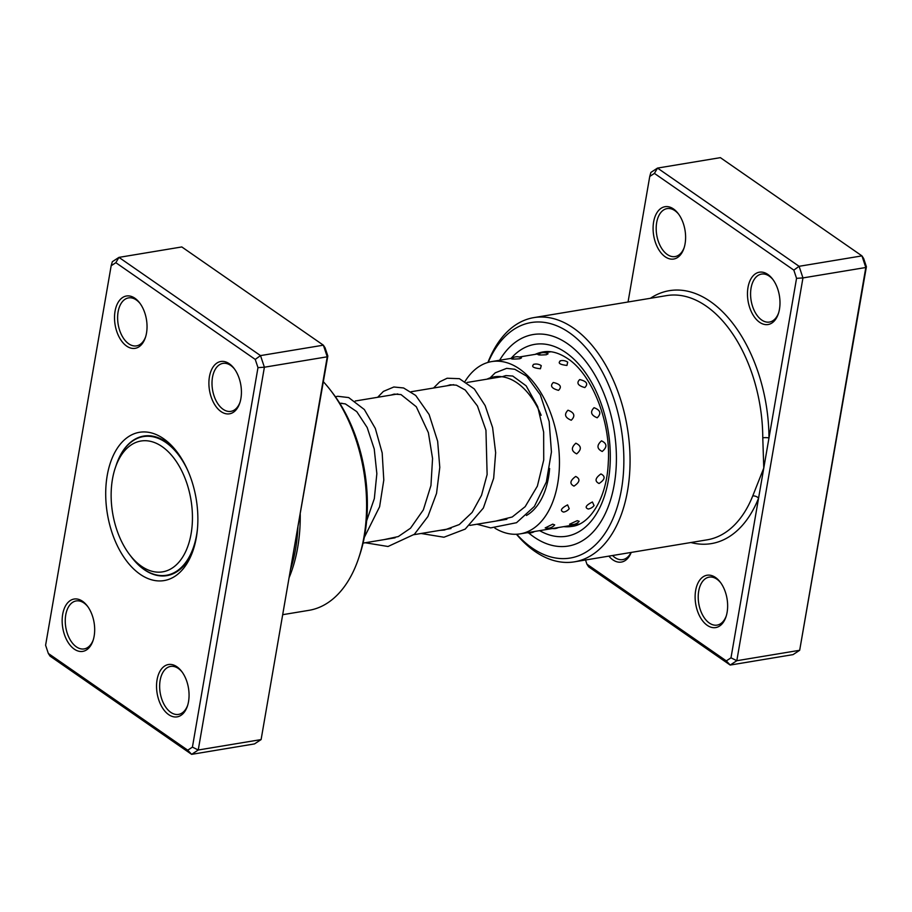 <?xml version="1.0" encoding="UTF-8"?>
<svg xmlns="http://www.w3.org/2000/svg" width="912" height="912" viewBox="0 0 912 912"><rect width="100%" height="100%" fill="white"/><g stroke="black" fill="none" stroke-linecap="round" stroke-linejoin="round"><path stroke-width="1.37" d="M150.001 570.661A66.314 39.718 -99.4 0 0 192.409 520.478A66.314 39.718 -99.4 0 0 153.581 442.217A66.314 39.718 -99.4 0 0 115.277 467.89A66.314 39.718 -99.4 0 0 129.675 554.713A66.314 39.718 -99.4 0 0 150.001 570.661M129.675 554.713L131.488 557.084A70.292 42.112 -99.4 0 0 153.034 573.99A70.292 42.112 -99.4 0 0 166.429 575.267A70.292 42.112 -99.4 0 0 197.471 528.698M187.849 470.626A70.292 42.112 -99.4 0 0 156.841 437.84A70.292 42.112 -99.4 0 0 143.435 436.574A70.292 42.112 -99.4 0 0 116.234 465.052L115.277 467.89M631.207 552.421A26.528 15.892 80.6 0 1 612.864 559.843A26.528 15.892 80.6 0 1 608.863 556.126M612.533 555.522A24.316 14.569 -99.4 0 0 614.95 557.563A24.316 14.569 -99.4 0 0 622.714 559.615A24.316 14.569 -99.4 0 0 631.036 552.455M715.51 577.478A26.528 15.892 80.6 0 1 720.218 582.095A26.528 15.892 80.6 0 1 725.986 616.831A26.528 15.892 80.6 0 1 707.245 625.336A26.528 15.892 80.6 0 1 695.651 590.497A26.528 15.892 80.6 0 1 715.51 577.478M720.731 582.791A24.316 14.569 -99.4 0 0 716.912 579.188A24.316 14.569 -99.4 0 0 709.148 577.136A24.316 14.569 -99.4 0 0 698.216 597.166A24.316 14.569 -99.4 0 0 709.331 623.044A24.316 14.569 -99.4 0 0 717.094 625.108A24.316 14.569 -99.4 0 0 726.237 616.01M673.489 208.951A26.528 15.892 80.6 0 1 678.197 213.568A26.528 15.892 80.6 0 1 683.954 248.292A26.528 15.892 80.6 0 1 665.213 256.796A26.528 15.892 80.6 0 1 653.619 221.958A26.528 15.892 80.6 0 1 673.489 208.951M678.71 214.252A24.316 14.569 -99.4 0 0 674.891 210.661A24.316 14.569 -99.4 0 0 667.117 208.597A24.316 14.569 -99.4 0 0 656.184 228.638A24.316 14.569 -99.4 0 0 667.31 254.516A24.316 14.569 -99.4 0 0 675.074 256.58A24.316 14.569 -99.4 0 0 684.217 247.483M767.87 274.444A26.528 15.892 80.6 0 1 772.578 279.049A26.528 15.892 80.6 0 1 778.335 313.785A26.528 15.892 80.6 0 1 759.605 322.289A26.528 15.892 80.6 0 1 748 287.451A26.528 15.892 80.6 0 1 767.87 274.444M773.091 279.745A24.316 14.569 -99.4 0 0 769.272 276.142A24.316 14.569 -99.4 0 0 761.509 274.09A24.316 14.569 -99.4 0 0 750.576 294.131A24.316 14.569 -99.4 0 0 761.691 320.009A24.316 14.569 -99.4 0 0 769.454 322.061A24.316 14.569 -99.4 0 0 778.597 312.964M516.705 534.238A119.358 71.501 -99.4 0 0 532.072 547.964A119.358 71.501 -99.4 0 0 621.46 489.413A119.358 71.501 -99.4 0 0 569.27 332.641A119.358 71.501 -99.4 0 0 488.205 362.36M487.931 362.44A123.781 74.146 80.6 0 1 533.919 317.604A123.781 74.146 80.6 0 1 573.454 328.081A123.781 74.146 80.6 0 1 630.067 459.819A123.781 74.146 80.6 0 1 574.412 561.838A123.781 74.146 80.6 0 1 534.877 551.372A123.781 74.146 80.6 0 1 516.42 534.25M533.965 536.997A107.206 64.216 -99.4 0 0 568.21 546.06A107.206 64.216 -99.4 0 0 616.409 457.71A107.206 64.216 -99.4 0 0 567.378 343.607A107.206 64.216 -99.4 0 0 533.144 334.544A107.206 64.216 -99.4 0 0 499.628 360.263A107.206 64.216 -99.4 0 1 533.144 334.544A107.206 64.216 -99.4 0 1 567.378 343.607A107.206 64.216 -99.4 0 1 616.409 457.71A107.206 64.216 -99.4 0 1 568.21 546.06A107.206 64.216 -99.4 0 1 533.965 536.997A107.206 64.216 -99.4 0 1 528.629 532.904A107.206 64.216 -99.4 0 0 533.965 536.997M585.515 560.002L586.906 564.163L726.305 660.892L730.991 657.826L758.567 498.18A4.423 2.519 21.8 0 0 752.731 495.968L763.777 468.073L796.552 278.331L793.828 270.123L654.417 173.394L649.743 176.461L628.049 301.997M726.305 660.892L730.193 665.053L793.052 654.622L799.676 650.29L865.819 267.501L861.954 255.884L720.377 157.651L657.518 168.082L799.094 266.304L861.954 255.884L863.664 258.541L866.4 266.749L799.676 650.29L736.816 660.71L730.193 665.053L588.628 566.819L586.906 564.163M793.828 270.123L799.094 266.304L802.959 277.921L865.819 267.501L866.4 266.749M796.552 278.331L802.959 277.921L736.816 660.71L730.991 657.826M649.743 176.461L650.894 172.414L657.518 168.082L654.417 173.394M690.886 542.526A128.204 76.802 80.6 0 0 758.567 498.18L763.777 468.073L762.774 437.828A123.781 74.146 -99.4 0 0 706.162 306.079A123.781 74.146 -99.4 0 0 666.626 295.602L533.919 317.604M650.393 298.292A128.204 76.802 80.6 0 1 710.345 301.507A128.204 76.802 80.6 0 1 768.976 437.977A4.423 0.923 -0.2 0 0 762.774 437.828M567.595 504.883C561.085 508.292 559.74 510.697 563.57 512.088L563.844 512.042A9.28 9.28 0 0 0 569.213 508.691L567.595 504.883M592.401 501.988C585.846 505.339 584.467 507.688 588.274 509.021L588.32 509.01A9.28 9.28 0 0 0 594.065 505.544L592.401 501.988M575.711 476.452C569.989 480.624 569.419 483.85 573.99 486.119C579.941 482.095 580.511 478.868 575.711 476.452M600.928 473.944C595.16 478.093 594.533 481.285 599.07 483.508C605.066 479.518 605.682 476.338 600.928 473.944M575.848 443.209C570.98 447.644 571.265 451.189 576.692 453.857C581.788 449.434 581.503 445.888 575.848 443.209M601.51 440.838C596.596 445.273 596.836 448.818 602.216 451.474C607.346 447.062 607.118 443.517 601.51 440.838M567.982 410.218C563.912 414.367 565.007 417.696 571.265 420.227C575.529 415.952 574.435 412.623 567.982 410.218M594.054 407.698C589.95 411.871 590.999 415.234 597.212 417.787C601.521 413.489 600.472 410.126 594.054 407.698M553.31 382.493C549.856 385.867 551.589 388.478 558.52 390.347C562.111 386.722 560.367 384.112 553.31 382.493M579.701 379.574C576.224 382.994 577.934 385.662 584.831 387.566C588.445 383.906 586.735 381.239 579.701 379.574M534.056 364.264L533.383 364.412A9.28 9.28 0 0 1 541.249 365.644L540.417 368.756C533.064 367.969 530.955 366.476 534.056 364.264M560.641 360.742L560.116 360.844A9.28 9.28 0 0 1 567.697 362.144L566.956 365.438C559.626 364.583 557.517 363.022 560.641 360.742M513.171 358.302C510.07 359.146 512.259 359.294 519.703 358.758L521.504 357.892A9.28 9.28 0 0 0 511.256 358.758M539.756 354.061C536.666 354.985 538.855 355.213 546.311 354.745L548.078 353.81A9.28 9.28 0 0 0 537.863 354.54M552.729 524.172L545.182 527.923A9.28 9.28 0 0 0 554.69 524.902L552.729 524.172M577.228 520.672L569.578 524.218A9.28 9.28 0 0 0 579.188 521.299L577.228 520.672M486.94 379.175A71.843 43.035 80.6 0 1 489.938 377.933A71.843 43.035 80.6 0 1 494.167 376.85A71.843 43.035 80.6 0 1 541.158 415.291M465.12 381.284A87.313 52.303 80.6 0 1 486.495 362.896A87.313 52.303 80.6 0 1 491.636 361.585A87.313 52.303 80.6 0 1 556.73 434.819A87.313 52.303 80.6 0 1 525.358 532.551A87.313 52.303 80.6 0 1 520.205 533.862A87.313 52.303 80.6 0 1 494.908 528.162M549.628 468.483A71.843 43.035 80.6 0 1 526.441 515.474M290.461 569.692A125.423 75.137 -99.4 0 0 297.939 526.726M187.735 750.188L191.623 754.349L254.482 743.918L261.106 739.586L327.248 356.797L264.389 367.217L198.246 750.006L191.623 754.349L50.046 656.116L48.336 653.459L187.735 750.188L192.421 747.122L257.982 367.627L255.246 359.419L115.847 262.69L111.161 265.757L45.6 645.251L48.336 653.459M327.83 356.045L327.248 356.797L323.372 345.181L325.094 347.837L327.83 356.045L296.947 532.129M221.035 411.586A26.528 15.892 80.6 0 1 209.429 376.747A26.528 15.892 80.6 0 1 229.3 363.74A26.528 15.892 80.6 0 1 234.008 368.345A26.528 15.892 80.6 0 1 239.765 403.081A26.528 15.892 80.6 0 1 221.035 411.586M234.521 369.041A24.316 14.569 -99.4 0 0 230.702 365.438A24.316 14.569 -99.4 0 0 222.927 363.386A24.316 14.569 -99.4 0 0 211.994 383.428A24.316 14.569 -99.4 0 0 223.121 409.306A24.316 14.569 -99.4 0 0 230.884 411.358A24.316 14.569 -99.4 0 0 240.027 402.26M168.674 714.632A26.528 15.892 80.6 0 1 157.069 679.793A26.528 15.892 80.6 0 1 176.939 666.775A26.528 15.892 80.6 0 1 181.648 671.392A26.528 15.892 80.6 0 1 187.405 706.127A26.528 15.892 80.6 0 1 168.674 714.632M182.161 672.087A24.316 14.569 -99.4 0 0 178.342 668.485A24.316 14.569 -99.4 0 0 170.578 666.421A24.316 14.569 -99.4 0 0 159.646 686.462A24.316 14.569 -99.4 0 0 170.761 712.34A24.316 14.569 -99.4 0 0 178.524 714.404A24.316 14.569 -99.4 0 0 187.667 705.307M74.282 649.139A26.528 15.892 80.6 0 1 62.689 614.3A26.528 15.892 80.6 0 1 82.559 601.293A26.528 15.892 80.6 0 1 87.267 605.91A26.528 15.892 80.6 0 1 93.024 640.634A26.528 15.892 80.6 0 1 74.282 649.139M87.78 606.594A24.316 14.569 -99.4 0 0 83.961 602.992A24.316 14.569 -99.4 0 0 76.186 600.94A24.316 14.569 -99.4 0 0 65.254 620.981A24.316 14.569 -99.4 0 0 76.38 646.859A24.316 14.569 -99.4 0 0 84.143 648.911A24.316 14.569 -99.4 0 0 93.286 639.825M126.643 346.093A26.528 15.892 80.6 0 1 115.049 311.254A26.528 15.892 80.6 0 1 134.919 298.247A26.528 15.892 80.6 0 1 139.627 302.864A26.528 15.892 80.6 0 1 145.384 337.588A26.528 15.892 80.6 0 1 126.643 346.093M140.14 303.548A24.316 14.569 -99.4 0 0 136.31 299.957A24.316 14.569 -99.4 0 0 128.546 297.893A24.316 14.569 -99.4 0 0 117.614 317.935A24.316 14.569 -99.4 0 0 128.74 343.813A24.316 14.569 -99.4 0 0 136.504 345.876A24.316 14.569 -99.4 0 0 145.646 336.779M330.748 390.53L332.766 393.175A123.781 74.146 80.6 0 1 359.636 555.237L358.587 558.383A128.204 76.802 -99.4 0 0 330.748 390.53A128.204 76.802 -99.4 0 0 323.384 381.763M283.153 614.608L308.963 610.333A128.204 76.802 -99.4 0 0 358.587 558.383M140.083 574.229A75.149 45.019 80.6 0 1 107.217 475.517A75.149 45.019 80.6 0 1 163.499 438.649A75.149 45.019 80.6 0 1 176.86 451.725A75.149 45.019 80.6 0 1 193.173 550.13A75.149 45.019 80.6 0 1 140.083 574.229M177.874 453.093A70.737 42.374 -99.4 0 0 166.303 442.058A70.737 42.374 -99.4 0 0 143.72 436.073A70.737 42.374 -99.4 0 0 116.28 464.892M131.59 557.221A70.737 42.374 -99.4 0 0 144.256 569.658A70.737 42.374 -99.4 0 0 166.85 575.643A70.737 42.374 -99.4 0 0 193.697 548.511M300.242 514.368A128.204 76.802 80.6 0 1 289.218 577.421M290.529 569.259L261.106 739.586L198.246 750.006L192.421 747.122M111.161 265.757L112.324 261.71L118.948 257.378L260.513 355.6L264.389 367.217L257.982 367.627M255.246 359.419L260.513 355.6L323.372 345.181L181.807 246.947L118.948 257.378L115.847 262.69M574.412 561.838L707.119 539.836A123.781 74.146 -99.4 0 0 752.731 495.968M511.073 358.37A97.253 58.265 80.6 0 1 565.828 352.579A97.253 58.265 80.6 0 1 608.851 477.193A97.253 58.265 80.6 0 1 539.63 530.636M563.707 526.646A88.418 52.964 -99.4 0 0 572.12 526.372C589.619 524.571 606.959 498.476 608.293 462.304C610.994 421.412 591.706 374.148 567.777 358.69C558.999 352.807 550.802 350.55 543.199 351.918A88.418 52.964 -99.4 0 0 535.139 354.38M171.445 574.435L166.429 575.267M506.867 519.27L469.828 525.403M450.984 528.527L413.957 534.671M395.101 537.795L363.079 543.107M501.771 376.713L466.99 382.481M453.686 384.682L411.118 391.738M397.814 393.95L355.247 401.006M341.932 403.218L339.948 403.549M148.451 435.742L143.435 436.574M366.635 520.843L374.33 498.602L376.85 473.67L374.228 448.966L367.183 427.534L356.763 411.631L345.329 403.891L339.72 403.195M384.077 539.619L398.293 536.564L410.514 528.208L423.362 509.842L430.954 485.48L432.562 458.508L428.366 432.653L416.294 406.752L400.995 394.565L394.121 394.109L390.963 395.09M439.96 530.362L444.361 530.054L459.295 524.548L472.142 512.407L481.536 495.284L487.122 474.536L485.948 430.247L477.443 405.977L465.234 390.017L456.388 385.172L450.266 384.796L446.834 385.822M495.832 521.094L512.236 516.979L525.175 506.65L537.373 486.119L543.723 460.001L543.655 432.128L537.681 406.604L526.167 385.844L512.738 376.04L505.864 375.584L502.706 376.553M364.298 537.419L379.609 506.753L383.792 480.043L382.174 452.876L375.322 428.435L364.333 409.534L348.692 397.575L337.771 396.287L335.422 396.766M365.222 542.754L388.022 546.493L414.401 534.272L427.91 516.523L436.54 493.403L439.789 467.377L437.646 441.271L429.107 414.504L415.712 395.455L403.594 387.965L393.836 386.996L383.416 391.396L377.659 397.29M421.105 533.486L443.95 537.225L465.234 529.085L483.349 508.064L493.666 478.241L495.649 452.671L492.605 427.603L485.173 405.623L474.331 388.968L459.42 378.685L447.165 378.229L439.744 381.797L433.531 388.022M476.976 524.218L490.69 527.888L516.534 522.701L534.375 506.456L546.345 481.969L551.441 451.953L549.138 421.39L540.314 394.85L526.68 376.211L514.813 369.269L506.65 368.357L495.216 372.826L490.097 377.876M527.307 532.676A9.28 9.28 0 0 0 534.523 531.479M552.444 528.515A9.28 9.28 0 0 0 558.326 527.535M550.848 351.77L545.023 352.739M539.152 353.708L519.236 357.014M512.031 358.211L491.636 361.585M579.416 524.047L520.205 533.862"/></g></svg>
